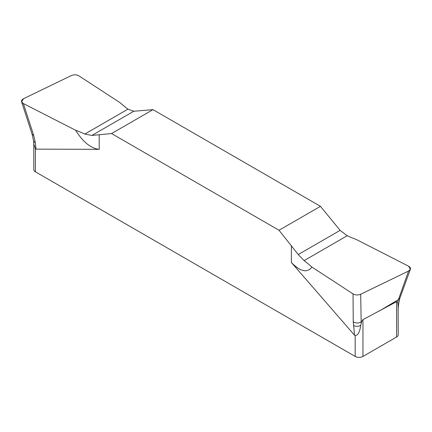 <?xml version="1.0" encoding="UTF-8"?>
<svg xmlns="http://www.w3.org/2000/svg" width="432" height="432" viewBox="0 0 432 432"><rect width="100%" height="100%" fill="white"/><g stroke="black" fill="none" stroke-linecap="round" stroke-linejoin="round"><path stroke-width="0.65" d="M33.804 143.44L33.804 169.576A5.492 3.17 0 0 0 35.413 171.817L355.185 356.438A5.492 3.17 0 0 0 362.956 356.438L396.614 337.003A5.492 3.17 0 0 0 398.223 334.762L398.11 305.041A5.492 2.759 -174.3 0 0 398.59 304.074L398.223 307.697M152.993 109.642L320.463 206.334L279.034 230.251L111.564 133.564L152.993 109.642L133.801 111.245L127.953 109.15A151.967 87.734 0 0 1 120.112 102.735L78.98 75.892L120.112 102.735A151.967 87.734 0 0 0 127.953 109.15L133.801 111.245L91.913 135.432L111.564 133.564L279.034 230.251L298.226 254.545L304.074 260.642A151.967 87.734 0 0 1 311.915 267.062L353.047 293.9L311.915 267.062A151.967 87.734 0 0 0 304.074 260.642L298.226 254.545L340.114 230.359L320.463 206.334L152.993 109.642L133.801 111.245M35.413 148.662L36.034 149.137L35.289 142.587A5.492 3.537 173.5 0 1 33.448 140.303L33.907 144.358L35.413 148.662L35.413 171.817M75.6 130.243L23.355 103.556L75.6 130.243A151.967 87.734 0 0 1 84.812 134.055L91.913 135.432L84.812 134.055A151.967 87.734 0 0 0 75.6 130.243C82.933 141.977 90.796 148.343 99.198 149.342L36.034 149.137M311.915 267.062C307.211 273.202 300.375 271.69 291.4 262.521L354.564 335.248L355.185 335.491C357.901 335.502 359.743 332.149 360.709 325.426L361.6 321.64L362.956 319.637L396.614 301.655L397.629 302.249L398.11 305.041M71.334 75.562C74.034 74.482 76.583 74.596 78.98 75.892C76.583 74.596 74.034 74.482 71.334 75.562L23.463 98.75L71.334 75.562M23.355 103.556L21.6 101.774L23.463 98.75C20.909 100.332 20.871 101.936 23.355 103.556L33.723 135.459L35.289 142.587M33.448 140.303L32.103 134.217L33.723 135.459M361.19 322.834L360.693 294.23L408.564 271.042C411.118 269.46 411.156 267.856 408.672 266.236L356.427 239.549A151.967 87.734 0 0 1 347.215 235.737L340.114 230.359L347.215 235.737A151.967 87.734 0 0 0 356.427 239.549L408.672 266.236L410.4 269.282L408.564 271.042L360.693 294.23C357.993 295.31 355.444 295.196 353.047 293.9L353.236 321.71L354.564 335.248M360.709 325.426A5.492 3.537 173.5 0 1 353.446 325.382M361.6 321.64L361.147 321.916C358.436 323.449 355.801 323.379 353.236 321.71M408.564 271.042L398.434 299.608L379.156 311.089M397.629 302.249L398.434 299.608L399.87 298.172L410.4 269.282M340.114 230.359L320.463 206.334M353.047 293.9C355.444 295.202 357.993 295.31 360.693 294.23M279.034 230.251L298.226 254.545M91.913 135.432L111.564 133.564M99.198 134.665L99.198 149.342M291.4 262.521L291.4 245.635M355.185 356.438L355.185 335.491M84.812 134.055L127.953 109.15M347.215 235.737L304.074 260.642M396.614 301.655L396.614 337.003M362.956 319.637L362.956 356.438M32.103 134.217L21.6 101.774M399.87 298.172L398.59 304.074"/></g></svg>
